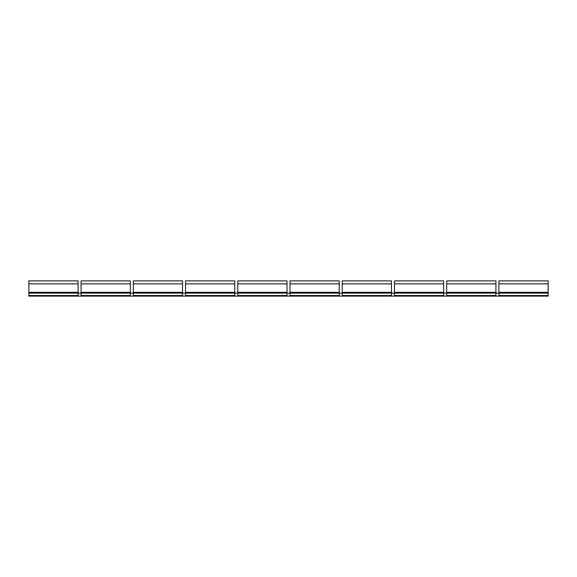 <?xml version="1.0" encoding="UTF-8"?>
<svg xmlns="http://www.w3.org/2000/svg" width="577" height="577" viewBox="0 0 577 577"><rect width="100%" height="100%" fill="white"/><g stroke="black" fill="none" stroke-linecap="round" stroke-linejoin="round"><path stroke-width="0.87" d="M28.85 280.891L28.85 296.109L78.097 296.109L78.097 280.891L28.85 280.891M28.85 293.123L81.076 293.123L81.076 280.891L130.323 280.891L130.323 293.123L133.309 293.123L133.309 280.891L182.548 280.891L182.548 293.123L185.534 293.123L185.534 280.891L234.781 280.891L234.781 293.123L237.767 293.123L237.767 280.891L287.007 280.891L287.007 293.123L289.993 293.123L289.993 280.891L339.233 280.891L339.233 293.123L342.219 293.123L342.219 280.891L391.466 280.891L391.466 293.123L394.452 293.123L394.452 280.891L443.691 280.891L443.691 293.123L446.677 293.123L446.677 280.891L495.924 280.891L495.924 296.109L78.097 296.109M446.677 296.109L446.677 293.123L498.903 293.123L498.903 296.109L495.924 296.109M498.903 296.109L548.15 296.109L548.15 280.891L498.903 280.891L498.903 293.123L548.15 293.123M498.903 283.877L548.15 283.877M81.076 295.511L130.323 295.511L130.323 293.123L81.076 293.123L81.076 296.109M130.323 295.511L130.323 296.109M133.309 295.511L182.548 295.511L182.548 293.123L133.309 293.123L133.309 296.109M182.548 295.511L182.548 296.109M133.309 283.877L182.548 283.877M185.534 295.511L234.781 295.511L234.781 293.123L185.534 293.123L185.534 296.109M234.781 295.511L234.781 296.109M185.534 283.877L234.781 283.877M237.767 295.511L287.007 295.511L287.007 293.123L237.767 293.123L237.767 296.109M287.007 295.511L287.007 296.109M237.767 283.877L287.007 283.877M289.993 295.511L339.233 295.511L339.233 293.123L289.993 293.123L289.993 296.109M339.233 295.511L339.233 296.109M289.993 283.877L339.233 283.877M342.219 295.511L391.466 295.511L391.466 293.123L342.219 293.123L342.219 296.109M391.466 295.511L391.466 296.109M342.219 283.877L391.466 283.877M394.452 295.511L443.691 295.511L443.691 293.123L394.452 293.123L394.452 296.109M443.691 295.511L443.691 296.109M394.452 283.877L443.691 283.877M446.677 283.877L495.924 283.877M81.076 283.877L130.323 283.877M28.85 283.877L78.097 283.877M498.903 295.511L548.15 295.511M498.903 292.323L548.15 292.323M133.309 292.323L182.548 292.323M185.534 292.323L234.781 292.323M237.767 292.323L287.007 292.323M289.993 292.323L339.233 292.323M342.219 292.323L391.466 292.323M394.452 292.323L443.691 292.323M446.677 292.323L495.924 292.323M446.677 295.511L495.924 295.511M81.076 292.323L130.323 292.323M28.85 295.511L78.097 295.511M28.85 292.323L78.097 292.323"/></g></svg>
